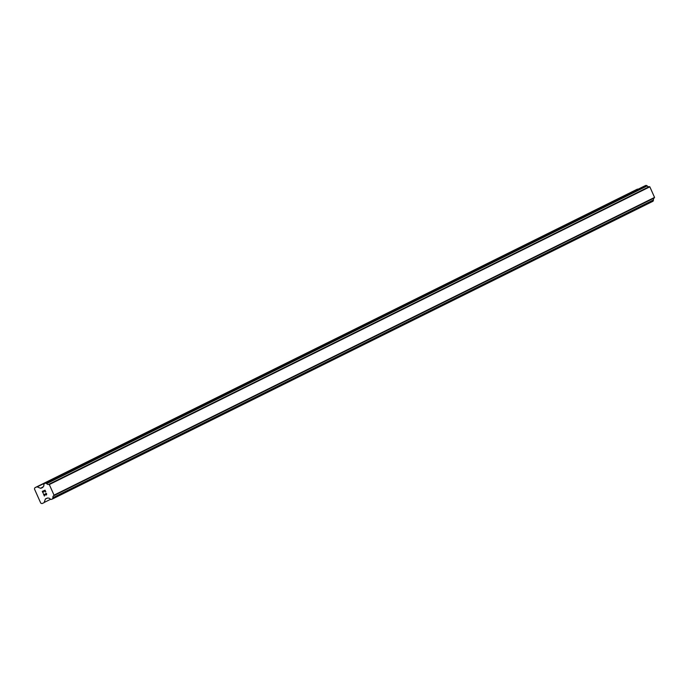 <?xml version="1.0" encoding="UTF-8"?>
<svg xmlns="http://www.w3.org/2000/svg" width="689" height="689" viewBox="0 0 689 689"><rect width="100%" height="100%" fill="white"/><g stroke="black" fill="none" stroke-linecap="round" stroke-linejoin="round"><path stroke-width="1.03" d="M44.949 490.439L43.846 490.93L44.949 490.439L45.612 491.929L44.949 490.439M43.846 490.93L44.208 491.739L43.846 490.93M44.018 491.817L43.665 491.007L44.027 491.817M43.665 491.007L42.563 491.49L43.665 491.007M42.563 491.49L43.218 492.979L42.563 491.49M42.287 491.378L43.037 493.057L42.287 491.378L45.043 490.172L45.793 491.843M45.612 493.307L46.559 493.565L46.516 494.917M45.922 495.012L45.216 494.831L45.922 495.012M45.216 494.831L43.838 494.366L45.224 494.831M43.838 494.366L44.544 495.942L43.838 494.366M43.476 494.039L44.363 496.028L43.476 494.039L46.18 494.831L46.611 494.185L46.146 493.462L45.698 493.505L46.611 494.177L46.18 494.831M46.706 483.626A1.74 1.654 63.6 0 0 48.609 484.419L49.307 484.548L54.026 495.141L53.647 495.736A1.74 1.654 63.6 0 0 52.958 497.673L52.467 498.982L51.089 499.465L50.047 498.957A1.74 1.654 63.6 0 0 48.135 498.164L47.73 498.035A0.5 0.474 63.6 0 0 47.369 498.044L45.612 498.81A0.5 0.474 63.6 0 0 45.371 499.077L44.148 502.479A0.5 0.474 63.6 0 1 43.898 502.746L41.951 503.607L40.763 503.116L39.557 500.421L34.45 488.94L34.881 487.734L36.836 486.882A0.5 0.474 63.6 0 1 37.197 486.873L40.556 488.268L43.097 486.839A1.74 1.654 63.6 0 0 43.786 484.901L44.294 483.592L45.663 483.11L46.706 483.626L647.229 185.901L646.187 185.393L644.792 185.884M52.467 498.982L652.991 201.257L653.482 199.948A1.74 1.654 63.6 0 1 654.128 198.053M40.556 488.268A0.5 0.474 63.6 0 0 40.918 488.268L42.666 487.493A0.5 0.474 63.6 0 0 42.916 487.226L42.976 487.071M637.988 189.26L637.73 189.156A0.5 0.474 -116.4 0 0 637.359 189.156L34.881 487.734M53.776 495.675L654.24 197.993L654.55 197.416L649.839 186.822L649.133 186.693A1.74 1.654 63.6 0 1 647.229 185.901M54.026 495.141L654.55 197.416M49.307 484.548L649.839 186.822M48.678 484.384L649.133 186.693M44.148 502.479L50.616 499.275M45.371 499.077L47.541 498.001M52.476 498.974L652.983 201.266M52.64 498.784L653.163 201.067M52.95 497.906L653.482 200.189M52.958 497.673L653.482 199.948M53.888 495.52L654.412 197.795M48.928 484.393L649.46 186.667M46.525 483.471L647.049 185.746M45.663 483.11L646.187 185.393M45.388 483.118L645.912 185.393M44.294 483.592L644.818 185.875M40.918 488.268L42.89 487.287M37.197 486.873L637.73 189.156M36.836 486.882L637.359 189.156M53.716 495.718L654.24 197.993M48.643 484.401L649.167 186.676M44.277 483.6L644.809 185.884"/></g></svg>
